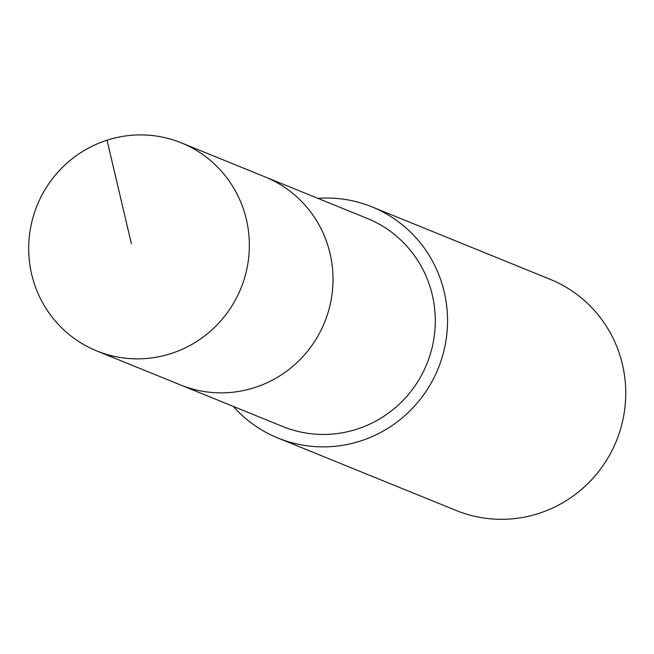 <?xml version="1.0" encoding="UTF-8"?>
<svg xmlns="http://www.w3.org/2000/svg" width="654" height="654" viewBox="0 0 654 654"><rect width="100%" height="100%" fill="white"/><g stroke="black" fill="none" stroke-linecap="round" stroke-linejoin="round"><path stroke-width="0.98" d="M244.612 212.852A112.3 110.003 112.1 0 1 213.09 328.79A112.3 110.003 112.1 0 1 96.735 350.912A112.3 110.003 112.1 0 1 33.436 280.901A112.3 110.003 112.1 0 1 64.967 164.972A112.3 110.003 112.1 0 1 181.313 142.85A112.3 110.003 112.1 0 1 244.612 212.852M181.313 142.85L367.254 218.428A112.3 110.003 -67.9 0 1 430.553 288.439A112.3 110.003 -67.9 0 1 399.03 404.368A112.3 110.003 -67.9 0 1 282.675 426.49L180.414 384.92A112.3 110.003 -67.9 0 0 296.761 362.798A112.3 110.003 -67.9 0 0 328.283 246.869A112.3 110.003 -67.9 0 0 264.984 176.858A112.3 110.003 112.1 0 1 328.283 246.869A112.3 110.003 112.1 0 1 296.761 362.798A112.3 110.003 112.1 0 1 180.414 384.92L96.735 350.912M317.901 198.366A124.775 122.224 112.1 0 1 371.954 206.868A124.775 122.224 112.1 0 1 442.284 284.662A124.775 122.224 112.1 0 1 407.254 413.467A124.775 122.224 112.1 0 1 277.983 438.049A124.775 122.224 112.1 0 1 233.323 406.428M277.983 438.049L456.173 510.488A124.775 122.224 -67.9 0 0 585.453 485.906A124.775 122.224 -67.9 0 0 620.482 357.092A124.775 122.224 -67.9 0 0 550.145 279.307L371.954 206.868M131.413 243.787L107.019 140.193"/></g></svg>
